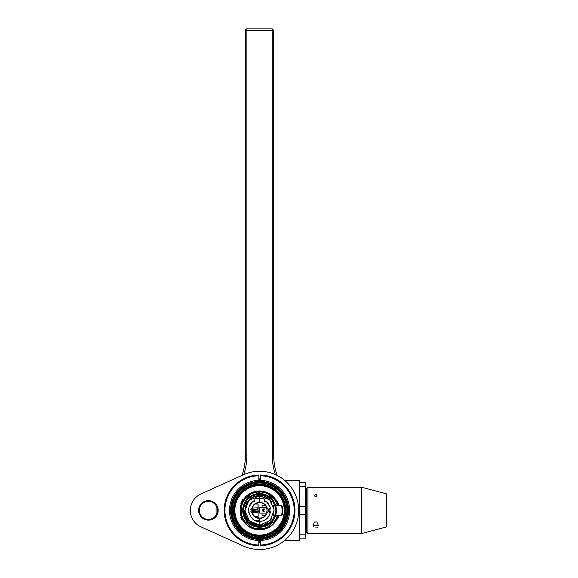 <?xml version="1.0" encoding="UTF-8"?>
<svg xmlns="http://www.w3.org/2000/svg" width="578" height="578" viewBox="0 0 578 578"><rect width="100%" height="100%" fill="white"/><g stroke="black" fill="none" stroke-linecap="round" stroke-linejoin="round"><path stroke-width="0.87" d="M286.847 510.396A27.289 27.289 0 0 1 259.558 537.677A27.289 27.289 0 0 1 232.277 510.396A27.289 27.289 0 0 1 259.558 483.107A27.289 27.289 0 0 1 286.847 510.396M233.281 510.396A26.277 26.277 0 0 0 259.558 536.673A26.277 26.277 0 0 0 285.835 510.396A26.277 26.277 0 0 0 259.558 484.118A26.277 26.277 0 0 0 233.281 510.396M231.778 510.396A27.78 27.78 0 0 0 259.558 538.176A27.78 27.78 0 0 0 287.345 510.396A27.78 27.78 0 0 0 259.558 482.608A27.78 27.78 0 0 0 231.778 510.396M264.211 509.189A1.207 1.207 0 0 0 263.004 510.396A1.207 1.207 0 0 0 264.211 511.595A1.207 1.207 0 0 1 263.004 510.396A1.207 1.207 0 0 1 264.211 509.189M264.211 509.623A0.773 0.773 0 0 0 263.438 510.396A0.773 0.773 0 0 0 264.211 511.162A0.773 0.773 0 0 1 263.438 510.396A0.773 0.773 0 0 1 264.211 509.623M264.211 508.85A1.539 1.539 0 0 0 262.665 510.396A1.539 1.539 0 0 0 264.211 511.935A1.539 1.539 0 0 1 262.665 510.396A1.539 1.539 0 0 1 264.211 508.85M284.903 510.396A25.345 25.345 0 0 1 259.558 535.741A25.345 25.345 0 0 1 234.22 510.396A25.345 25.345 0 0 0 259.558 535.741A25.345 25.345 0 0 0 284.903 510.396A25.345 25.345 0 0 0 259.558 485.05A25.345 25.345 0 0 0 234.22 510.396A25.345 25.345 0 0 1 259.558 485.05A25.345 25.345 0 0 1 284.903 510.396M276.494 500.888A19.414 19.414 0 0 0 240.145 510.396A19.414 19.414 0 0 0 276.494 519.897M284.253 510.396A24.695 24.695 0 0 1 259.558 535.084A24.695 24.695 0 0 1 234.87 510.396L234.48 510.396A25.078 25.078 0 0 0 259.558 535.474A25.078 25.078 0 0 0 284.643 510.396L284.253 510.396A24.695 24.695 0 0 0 259.558 485.701A24.695 24.695 0 0 0 234.87 510.396M234.271 510.396A25.295 25.295 0 0 1 259.558 485.101A25.295 25.295 0 0 1 284.853 510.396A25.295 25.295 0 0 1 259.558 535.683A25.295 25.295 0 0 1 234.271 510.396M276.248 505.223L276.248 505.584M276.248 515.2L276.248 515.569M259.558 493.482A16.914 16.914 0 0 0 258.72 493.504A16.914 16.914 0 0 1 259.558 493.482M262.065 507.701L262.065 505.179L265.15 505.179M265.15 515.605L262.065 515.605L262.065 513.083M270.251 526.341A19.197 19.197 0 0 0 273.408 523.69M269.536 494.082A19.125 19.125 0 0 1 273.893 497.737M273.893 523.047A19.125 19.125 0 0 1 269.536 526.71M273.408 497.094A19.197 19.197 0 0 0 270.251 494.443M240.506 507.571L241.705 517.606C241.286 517.397 240.816 514.991 240.304 510.396L240.412 510.396C240.636 506.978 240.983 505.078 241.438 504.695L241.438 516.089C240.983 515.713 240.643 513.82 240.412 510.396L241.683 517.324M259.558 491.192A19.197 19.197 0 0 0 258.72 491.213M248.872 494.443A19.197 19.197 0 0 0 245.715 497.094M259.558 529.513A19.125 19.125 0 0 1 258.72 529.499M249.588 526.71A19.125 19.125 0 0 1 245.231 523.054M241.676 517.158A19.125 19.125 0 0 1 241.113 515.417M245.231 497.737A19.125 19.125 0 0 1 249.588 494.082M258.72 491.293A19.125 19.125 0 0 1 259.558 491.271M245.715 523.69A19.197 19.197 0 0 0 248.872 526.341M258.72 529.571A19.197 19.197 0 0 0 259.558 529.592M258.72 526.681L258.72 527.223L258.236 527.194L258.72 527.223L258.72 529.636A19.262 19.262 0 0 1 242.76 519.803L242.63 519.571M251.936 495.36L251.242 495.736M242.63 501.22L242.76 500.981A19.262 19.262 0 0 1 258.72 491.148L258.72 493.561L258.236 493.59L258.72 493.561L258.72 494.103M245.296 519.369L245.607 519.839M246.936 521.551L247.485 522.151M248.403 523.018L249.335 523.784M250.064 524.311L250.729 524.745M250.773 524.773L252.434 525.662M247.442 522.1L248.02 522.671M250.115 524.347L250.679 524.716M251.842 525.373L252.673 525.77M252.391 495.144L251.871 495.397M251.278 495.714L250.614 496.112M248.388 497.774L247.781 498.344M247.673 498.453L247.254 498.879M247.182 498.966L246.792 499.399M246.365 499.905L245.982 500.411M251.112 495.808L250.397 496.249M249.595 496.805L248.713 497.492M246.871 499.305L246.177 500.158M245.672 500.851L245.144 501.661M248.656 523.242L248.085 522.729L248.656 523.242M248.663 497.542L248.085 498.055L248.663 497.542M243.042 520.294L242.76 519.803A19.262 19.262 0 0 1 241.705 517.606L241.676 514.788A18.417 18.417 0 0 0 245.303 522.057C248.078 523.74 249.826 525.214 250.556 526.457A0.484 0.448 171.2 0 1 250.303 526.132L245.672 522.245A0.484 0.448 -91.2 0 1 245.303 522.057L245.014 522.165C246.156 524.629 247.984 526.161 250.498 526.768L250.556 526.457A18.417 18.417 0 0 0 258.72 528.791M241.676 514.788L241.734 503.098M258.72 491.994A18.417 18.417 0 0 0 250.556 494.327C249.819 495.577 248.07 497.044 245.303 498.735A0.484 0.448 -88.8 0 1 245.672 498.539L250.303 494.652A0.484 0.448 8.8 0 1 250.556 494.327L250.498 494.024C248.005 494.609 246.177 496.148 245.014 498.626L245.303 498.735A18.417 18.417 0 0 0 241.676 505.996A0.723 0.441 -0.2 0 0 241.618 506.147L241.532 510.396M243.042 500.49L242.76 500.981A19.262 19.262 0 0 0 241.705 503.178A0.723 0.723 -158 0 0 241.676 503.64M243.706 499.457L245.289 497.456M248.432 494.674L248.793 494.421M249.898 493.735L250.303 493.504M252.29 492.557L252.687 492.398M242.182 518.69L241.994 518.293M240.304 510.396C240.816 505.801 241.286 503.395 241.705 503.178L241.676 503.626M240.679 506.588L241.373 504.067M245.31 523.35L243.706 521.327M252.687 528.386L252.29 528.227M250.303 527.28L249.862 527.035M248.815 526.377L248.432 526.11M258.72 527.223A16.849 16.849 0 0 1 242.709 510.396A16.849 16.849 0 0 1 258.72 493.561M251.842 508.3C253.048 504.543 255.621 502.578 259.558 502.398C263.727 502.614 266.335 504.739 267.39 508.77L268.033 508.77L268.033 512.021L267.39 512.021C266.335 516.046 263.727 518.177 259.558 518.394C255.621 518.206 253.048 516.241 251.842 512.484L251.047 512.469L251.047 508.315L251.842 508.3M254.869 498.922L259.558 498.836L259.558 502.398L259.558 498.113L256.191 498.171L254.869 498.836L254.869 501.191L253.15 501.48M256.733 496.069A14.602 14.602 0 0 1 259.558 495.794L259.558 498.113L262.932 498.171L264.254 498.836L264.254 500.469C267.722 502.159 269.796 505.028 270.461 509.066L269.117 509.066L269.117 511.718L270.461 511.718C268.929 518.018 265.295 521.233 259.558 521.37L259.558 518.394L259.558 520.648L255.071 520.41L256.04 520.792M252.16 518.502L250.036 515.843M248.764 512.39L248.858 511.219A10.736 10.736 0 0 1 248.858 509.565L248.937 511.942M248.937 508.842L248.612 509.565M249.653 505.671L252.131 502.643L249.92 505.663M252.485 495.693L259.558 494.082L254.739 494.79L259.558 494.082C251.459 493.012 245.946 498.438 243.013 510.374L245.253 518.589M243.54 506.306L243.143 508.329L243.54 506.299M243.316 513.524L245.123 518.365L243.374 513.784M253.85 525.705L246.9 520.894L248.771 522.758M250.628 524.123L253.713 525.648M254.652 525.973L259.211 526.702L256.596 526.442M259.132 495.548L259.558 495.541L259.558 494.082C254.71 493.764 250.137 496.155 245.86 501.249L243.013 510.396L243.851 515.533C248.013 523.451 253.092 527.172 259.11 526.695C251.647 526.067 246.582 522.339 243.916 515.518L243.251 510.425M244.205 504.298L245.52 501.762M246.185 500.786L246.661 500.172M247.507 499.219L249.515 497.434M251.712 496.032L252.391 495.693M256.654 526.45L258.85 526.688M246.9 520.901L248.981 522.931M250.484 524.029L256.545 526.428M259.11 526.695L259.558 526.702C249.638 525.734 244.198 520.279 243.251 510.36L247.622 521.688L258.771 526.688M255.1 496.227L259.558 495.541C254.71 495.671 250.794 497.6 247.81 501.321C246.922 501.285 245.968 504.305 244.942 510.388L244.711 510.403C244.92 516.226 247.565 520.605 252.622 523.524L259.558 525.243L259.558 526.702C249.667 525.749 244.234 520.323 243.251 510.432C244.227 520.323 249.667 525.749 259.558 526.702L262.036 526.522M252.608 495.642L247.391 499.536M245.715 501.776L244.292 504.659M243.562 507.217L243.251 510.432L244.711 510.403L244.956 513.069M243.468 507.737L244.032 505.418M245.592 501.979L246.423 500.729M248.504 522.382L244.039 515.403L243.251 510.432C244.198 500.505 249.638 495.057 259.558 494.082L256.733 494.327M249.732 523.408L259.558 526.702L266.017 525.416C272.072 522.461 275.417 517.895 276.06 511.725L276.111 510.432C275.121 500.534 269.608 495.086 259.558 494.082L259.558 491.134A19.262 19.262 0 0 1 277.05 502.325L277.18 502.614M258.749 525.221L252.947 523.711M255.534 496.097L255.158 496.213M253.879 496.675L252.875 497.131M250.556 498.583L249.364 499.602M253.973 495.071L249.082 497.896M245.462 502.195L244.256 504.76M243.504 507.527L243.251 510.36M248.374 500.627L249.125 499.825M252.911 497.116L251.025 498.243M252.622 523.524L259.558 525.648L259.558 526.702L269.933 522.982M277.707 516.855L277.05 518.459A19.262 19.262 0 0 1 259.558 529.65L259.558 521.37L259.558 524.997L260.403 524.969L270.302 520.279L274.16 509.969L269.709 499.891L259.558 495.794L248.822 500.505L244.964 510.822L249.414 520.894L259.558 524.997A14.602 14.602 0 0 1 256.733 524.716M254.009 523.899A14.602 14.602 0 0 1 251.473 522.555M249.263 520.742A14.602 14.602 0 0 1 247.435 518.524M246.084 516.002A14.602 14.602 0 0 1 245.245 513.25M262.39 524.716A14.602 14.602 0 0 1 259.558 524.997C250.527 524.008 245.657 519.138 244.949 510.396L244.964 510.396C246.105 501.205 250.975 496.336 259.558 495.78A14.602 14.602 0 0 1 262.39 496.069M245.245 507.535A14.602 14.602 0 0 1 246.084 504.782M247.435 502.26A14.602 14.602 0 0 1 249.263 500.042M251.473 498.236A14.602 14.602 0 0 1 254.009 496.892M259.558 521.37C249.783 522.931 243.468 504.948 254.869 500.469M248.974 507.498L248.692 508.842M254.544 520.157L255.071 520.41M256.191 498.171L254.869 498.836M259.558 494.038A16.357 16.357 0 0 0 258.72 494.06M258.72 526.724A16.357 16.357 0 0 0 259.558 526.746M257.759 507.975L258.12 511.031M258.12 511.349L258.12 512.802L252.333 512.903M258.12 517.498L258.12 515.208L258.12 517.498L257.188 517.664L258.12 517.498M258.12 512.411L258.12 516.703L255.31 516.739M255.31 504.045L258.12 504.081L258.12 508.38M258.12 504.081L258.12 508.156M252.03 511.046L251.943 509.745C252.629 505.389 255.165 503.062 259.558 502.752L259.558 502.752C269.42 502.333 269.42 518.459 259.558 518.04C255.165 517.722 252.629 515.395 251.943 511.046L252.03 509.745M259.558 511.299L257.983 511.385L257.759 512.643L252.268 512.693M257.983 511.024L259.558 511.024M257.759 507.78L252.268 508.091M257.759 509.76L251.95 509.709L257.759 509.76L252.03 510.071M252.03 510.721L257.759 511.031M242.767 499.565L240.874 503.308L242.767 499.565M241.828 519.593L240.874 517.476L241.828 519.593M250.874 509.745L251.098 508.315A8.713 8.713 0 0 0 250.874 509.745M251.098 512.469L250.874 511.046A8.713 8.713 0 0 0 251.098 512.469M248.533 522.555L249.819 523.581M253.742 525.662L255.165 526.117M259.515 526.702L258.785 526.688M246.661 517.751L248.157 519.904M249.999 521.761L252.167 523.271M258.12 510.121L258.12 510.67L258.12 510.121M258.12 508.915L258.12 508.141L258.12 508.915M268.626 494.024L268.568 494.327A0.484 0.448 -8.8 0 1 268.821 494.66L273.452 498.539A0.484 0.448 88.8 0 1 273.82 498.735L274.109 498.626C273.011 496.206 271.183 494.674 268.626 494.024M274.109 522.165L273.82 522.057C272.455 522.555 270.706 524.022 268.568 526.457L268.626 526.768C271.183 526.117 273.011 524.578 274.109 522.165M277.18 518.17L277.05 518.459A19.262 19.262 0 0 0 278.22 515.171L278.206 515.222M278.206 505.562L278.22 505.62A19.262 19.262 0 0 0 277.05 502.325L277.707 503.929M275.778 514.969L275.605 515.554L277.361 515.143M277.346 505.606A18.417 18.417 0 0 0 273.82 498.735C272.455 498.236 270.706 496.769 268.568 494.327A18.417 18.417 0 0 0 259.558 491.972M277.361 505.642L275.605 505.23L275.778 505.815M259.558 493.54A16.849 16.849 0 0 1 276.414 510.396A16.849 16.849 0 0 1 259.558 527.244M275.966 506.53L276.161 507.47M276.313 508.582L276.4 509.774M276.4 511.01L276.313 512.209M276.161 513.315L275.966 514.254M270.461 497.542L271.039 498.055M274.68 502.947L274.059 501.805M272.202 499.255L271.855 498.865M271.096 498.106L270.352 497.448M274.059 518.979L274.68 517.837M270.352 523.336L271.096 522.678M271.039 522.729L270.461 523.249M262.911 491.43L266.169 492.304M278.004 503.684L276.862 500.895L276.378 500.996M276.595 501.401L276.783 501.762M276.913 502.029L277.324 502.947M266.169 528.487L262.911 529.361M277.324 517.837L276.913 518.748M276.378 519.788L276.862 519.889L278.004 517.1M277.874 504.421L278.112 505.208M278.112 515.576L277.874 516.364M262.939 494.428L262.058 494.269M267.636 496.155L266.068 495.397M275.612 506.422L276.111 509.955M275.923 507.91L275.916 512.896M274.904 504.269L275.533 506.104M260.403 526.681L259.898 526.702M275.742 513.835L275.562 514.572M274.68 517.028L274.275 517.866M270.555 498.2L271.32 498.915M273.221 501.184L274.08 502.557M274.875 504.204L275.54 506.133M260.981 494.139L259.565 494.082C267.809 493.186 273.329 498.619 276.111 510.374L276.074 511.487M274.109 502.607L273.452 501.523M271.4 498.995L270.345 498.019M267.383 496.018L266.487 495.577M262.08 494.269L261.133 494.161M275.995 512.332L276.111 510.403M275.504 514.774L275.366 515.236M262.152 526.5L259.558 526.702L269.601 523.249M262.21 494.291L262.715 494.378M264.652 494.876L265.764 495.274M266.306 495.498L267.614 496.141M270.62 498.258L271.349 498.944M273.271 501.256L274.116 502.629M275.612 506.407L275.988 508.38M276.06 511.725C272.397 526.471 264.522 525.944 259.558 526.702L265.078 525.742M271.263 521.761L274.897 515.952M275.619 513.264L275.865 510.945M273.423 501.798L274.832 504.666M275.562 507.238L276.111 510.432M271.559 521.45L275.164 515.157C272.513 522.404 267.318 526.255 259.558 526.702L259.558 525.648C268.524 524.557 273.726 521.06 275.164 515.157A16.314 16.314 0 0 0 271.79 499.602C268.308 496.206 264.233 494.602 259.558 494.782L259.558 495.794L258.72 495.794M265.114 496.892A14.602 14.602 0 0 1 267.643 498.236M269.861 500.042A14.602 14.602 0 0 1 271.689 502.26M273.04 504.782A14.602 14.602 0 0 1 273.878 507.535M273.878 513.25A14.602 14.602 0 0 1 273.04 516.002M271.689 518.524A14.602 14.602 0 0 1 269.861 520.742M267.643 522.555A14.602 14.602 0 0 1 265.114 523.899M259.558 494.082L271.79 499.594L259.558 494.082L260.815 494.132M265.988 525.388L268.308 524.159M275.605 513.336L271.841 521.132M263.691 494.616L264.681 494.905M266.436 495.606L271.674 499.471M273.387 501.74L274.803 504.587M275.554 507.181L275.872 510.36M264.254 498.922L259.558 498.836L259.558 495.794L258.8 495.801M267.91 517.52L268.3 517.043M270.251 512.881L270.345 512.44L269.117 512.44L268.878 511.805L268.878 508.98L268.878 511.805M267.91 503.265L266.725 502.08M265.483 501.148L264.312 500.497M267.246 502.557L269.24 505.75L269.138 505.02M264.254 500.469L264.254 501.27L265.714 501.299M269.24 505.75L266.906 502.564M270.345 508.344L269.117 508.344L268.878 508.98M269.507 515.034L267.246 518.228M266.682 513.163L259.558 513.04L259.558 507.744L266.682 507.621M276.884 501.971L277.519 503.438M277.657 503.806L277.931 504.616M277.939 516.168L277.664 516.978M277.527 517.332L276.884 518.813M276.313 519.904L276.999 518.574M277.361 503.041L277.621 503.691M277.808 504.24L277.953 504.681M277.953 516.111L277.765 516.674M277.621 517.093L277.361 517.751M278.964 515.157L278.17 517.671A0.484 0.484 -165.1 0 0 277.729 517.014L278.386 515.164M278.386 505.62L277.729 503.77A0.484 0.484 158.4 0 0 278.17 503.113L278.964 505.627M278.22 503.25L278.95 505.548M277.281 501.155A0.484 0.484 151.8 0 0 276.862 500.895A0.484 0.484 0 0 1 277.281 501.155M268.828 494.681L269.659 494.761M273.199 497.73L273.423 498.539M275.713 505.577L276.183 507.6M276.183 513.185L275.713 515.208M281.255 515.114C282.454 516.291 282.093 503.532 281.255 505.671L275.973 505.577L281.255 505.671C281.594 504.666 282.136 506.09 282.88 509.933C282.23 514.434 281.688 516.168 281.255 515.114L275.973 515.208L281.255 515.114A0.723 0.715 -90.5 0 0 281.941 514.572C283.112 515.612 282.758 504.319 281.941 506.212M241.438 504.695L241.763 506.061M241.669 514.557L241.272 510.396L241.669 516.385M241.459 506.198L241.113 508.221M241.113 512.563L241.438 514.528M271.682 495.953L270.591 495.043L271.682 495.953M272.765 496.863L273.105 498.279L271.118 496.618L269.138 494.956L270.591 495.043M248.533 495.043L249.985 494.956L248.005 496.618L247.442 495.953L248.533 495.043L247.442 495.953M233.982 510.396A25.576 25.576 0 0 0 259.558 535.972A25.576 25.576 0 0 0 285.142 510.396A25.576 25.576 0 0 0 259.558 484.812A25.576 25.576 0 0 0 233.982 510.396M275.128 530.691L274.68 531.023L275.128 530.691M273.553 531.803L274.153 531.406L273.56 531.803M272.91 532.215L272.216 532.62L272.91 532.215M243.995 530.691L244.443 531.023L243.995 530.691M244.971 531.406L245.563 531.803L244.971 531.406M246.214 532.215L246.907 532.62L246.214 532.215M243.995 490.093L244.443 489.754L243.995 490.093M244.978 489.378L245.571 488.981L244.971 489.378M246.221 488.569L246.907 488.164L246.214 488.569M274.145 489.378L273.553 488.981L274.153 489.378M272.903 488.569L272.216 488.164L272.91 488.569M253.764 484.964A21.068 21.068 0 0 1 265.36 484.964A21.068 21.068 0 0 0 253.764 484.964L250.541 486.185L253.764 484.964M268.582 486.185L265.36 484.964L268.582 486.185M253.713 484.978L251.307 485.838L253.713 484.978L265.41 484.978L253.713 484.978M267.816 485.838L265.41 484.978L267.816 485.838M268.582 534.607L265.36 535.82L268.582 534.607M253.764 535.82A21.068 21.068 0 0 0 265.36 535.82A21.068 21.068 0 0 1 253.764 535.82L250.541 534.607L253.764 535.82M253.713 535.806L251.307 534.946L253.713 535.806L265.41 535.806L253.713 535.806M267.816 534.946L265.41 535.806L267.816 534.946M260.671 536.001L258.431 536.001L260.671 536.001M253.807 535.835L251.423 534.997L253.807 535.835L265.316 535.835L253.807 535.835M267.693 534.997L265.316 535.835L267.693 534.997M255.534 536.247L253.316 535.683L255.534 536.247L263.59 536.247L265.808 535.683L263.474 536.268L255.534 536.247M265.447 535.799C267.022 535.293 267.022 535.293 265.447 535.799C263.835 536.218 263.835 536.218 265.447 535.799L265.179 535.871A21.068 21.068 0 0 1 265.056 535.907A21.068 21.068 0 0 0 265.143 535.878L265.324 535.828A21.068 21.068 0 0 1 264.876 535.951L264.724 535.994A21.068 21.068 0 0 0 266.133 535.582L265.447 535.799M258.359 536.601L260.873 536.594L258.359 536.601M262.788 536.384A21.068 21.068 0 0 1 258.185 536.586A21.068 21.068 0 0 0 262.788 536.384L256.553 536.42A21.068 21.068 0 0 0 258.185 536.586A21.068 21.068 0 0 1 256.553 536.42L260.822 536.594A21.068 21.068 0 0 0 262.788 536.384A21.068 21.068 0 0 1 256.553 536.42A21.068 21.068 0 0 0 262.788 536.384A21.068 21.068 0 0 1 256.553 536.42L258.532 536.608A21.068 21.068 0 0 1 256.553 536.42A21.068 21.068 0 0 0 262.788 536.384A21.068 21.068 0 0 1 256.553 536.42A21.068 21.068 0 0 0 262.788 536.384A21.068 21.068 0 0 1 260.526 536.615L260.49 536.615A21.068 21.068 0 0 0 262.788 536.384M258.431 536.601L260.671 536.608L258.431 536.601M258.669 536.615L256.553 536.42L258.669 536.615M265.504 535.777L266.133 535.582A21.068 21.068 0 0 1 265.504 535.777M263.568 535.633L255.555 535.633L263.452 535.662M258.359 535.994L260.873 535.994L258.359 535.994M258.185 535.987A20.461 20.461 0 0 1 256.553 535.813A20.461 20.461 0 0 0 262.788 535.777A20.461 20.461 0 0 1 258.185 535.987M262.788 535.777L256.553 535.813L262.788 535.777A20.461 20.461 0 0 1 256.553 535.813A20.461 20.461 0 0 0 258.532 536.008L256.553 535.813A20.461 20.461 0 0 0 262.788 535.777A20.461 20.461 0 0 1 260.822 535.994L262.788 535.777A20.461 20.461 0 0 1 256.553 535.813A20.461 20.461 0 0 0 262.788 535.777A20.461 20.461 0 0 1 256.553 535.813A20.461 20.461 0 0 0 262.788 535.777A20.461 20.461 0 0 1 260.49 536.008L260.526 536.008A20.461 20.461 0 0 0 262.788 535.777M260.671 484.783L258.431 484.783L260.671 484.783M253.807 484.949L251.423 485.787L253.807 484.949L265.316 484.949L253.807 484.949M267.693 485.787L265.316 484.949L267.693 485.787M255.534 484.537L253.316 485.101L255.534 484.537L263.59 484.537L265.808 485.101L263.474 484.516L255.534 484.537M265.447 484.993C267.022 485.491 267.022 485.491 265.447 484.993C263.835 484.566 263.835 484.566 265.447 484.993L265.179 484.913A21.068 21.068 0 0 0 265.056 484.884A21.068 21.068 0 0 1 265.143 484.906L265.324 484.956A21.068 21.068 0 0 0 264.876 484.834L264.724 484.79A21.068 21.068 0 0 1 266.133 485.202L265.447 484.993M258.359 484.183L260.873 484.191L258.359 484.183M262.788 484.4A21.068 21.068 0 0 0 258.185 484.198A21.068 21.068 0 0 1 262.788 484.4L256.553 484.364A21.068 21.068 0 0 1 258.185 484.198A21.068 21.068 0 0 0 256.553 484.364L260.822 484.191A21.068 21.068 0 0 1 262.788 484.4A21.068 21.068 0 0 0 256.553 484.364A21.068 21.068 0 0 1 262.788 484.4A21.068 21.068 0 0 0 256.553 484.364L258.532 484.176A21.068 21.068 0 0 0 256.553 484.364A21.068 21.068 0 0 1 262.788 484.4A21.068 21.068 0 0 0 256.553 484.364A21.068 21.068 0 0 1 262.788 484.4A21.068 21.068 0 0 0 260.526 484.176L256.553 484.364L260.49 484.169A21.068 21.068 0 0 1 262.788 484.4M258.431 484.183L260.671 484.183L258.431 484.183M258.669 484.169L256.553 484.364L258.669 484.169M265.504 485.007L266.133 485.202A21.068 21.068 0 0 0 265.504 485.007M263.568 485.152L255.555 485.152L263.452 485.13M258.359 484.79L260.873 484.798L258.359 484.79M258.185 484.798A20.461 20.461 0 0 0 256.553 484.978A20.461 20.461 0 0 1 262.788 485.007A20.461 20.461 0 0 0 258.185 484.798M262.788 485.007L256.553 484.978L262.788 485.007A20.461 20.461 0 0 0 256.553 484.978A20.461 20.461 0 0 1 258.532 484.776L256.553 484.978A20.461 20.461 0 0 1 262.788 485.007A20.461 20.461 0 0 0 260.822 484.79L262.788 485.007A20.461 20.461 0 0 0 256.553 484.978A20.461 20.461 0 0 1 262.788 485.007A20.461 20.461 0 0 0 256.553 484.978A20.461 20.461 0 0 1 262.788 485.007A20.461 20.461 0 0 0 260.49 484.776L260.526 484.776A20.461 20.461 0 0 1 262.788 485.007M256.943 535.835A3.851 3.851 0 0 0 257.629 536.42L261.494 536.42A3.851 3.851 0 0 0 262.181 535.835M256.943 484.949A3.851 3.851 0 0 1 257.629 484.364L261.494 484.364A3.851 3.851 0 0 1 262.181 484.949M259.558 538.559A28.17 28.17 0 0 1 231.395 510.396A28.17 28.17 0 0 1 259.558 482.225A28.17 28.17 0 0 1 287.728 510.396A28.17 28.17 0 0 1 259.558 538.559M281.414 527.548L287.432 511.053A27.881 27.881 0 0 0 279.738 491.148L282.649 494.941M259.558 480.332A30.063 30.063 0 0 1 289.621 510.396A30.063 30.063 0 0 1 259.558 540.459A30.063 30.063 0 0 1 229.495 510.396A30.063 30.063 0 0 1 259.558 480.332A30.063 30.063 0 0 0 229.495 510.396A30.063 30.063 0 0 0 259.558 540.459M240.665 505.938L240.665 506.682M240.665 513.582L240.665 514.846M241.387 517.223L241.387 516.494M241.387 514.326L241.387 513.726M241.387 504.023L241.387 503.568M284.557 480.296L299.462 480.296L299.462 540.488L284.557 540.488M216.808 507.101A4.92 4.92 0 0 0 216.085 508.156L216.085 512.635A4.92 4.92 0 0 0 216.808 513.69M299.462 538.161L305.487 538.161L305.487 534.18L299.462 534.18M299.462 482.623L305.487 482.623L305.487 534.18M305.487 506.415L299.462 506.415M305.487 514.377L299.462 514.377M305.487 486.604L299.462 486.604M386.35 510.396L386.35 493.843L361.64 487.218L361.64 533.566L386.35 526.941L386.35 510.396M307.937 533.566L306.448 532.071L306.448 488.713L307.937 487.218L307.937 533.566L361.64 533.566M316.889 521.948L318.326 525.294L313.081 525.294L314.519 521.948L316.889 521.948L314.519 521.948M313.117 525.792L313.298 526.457M315.227 527.916L315.704 527.952M316.838 527.728L317.329 527.454M315.704 494.233C314.251 495.093 314.251 496.003 315.704 496.957C317.156 496.011 317.156 495.1 315.704 494.233M315.704 496.943C314.273 496.032 314.273 495.136 315.704 494.248C317.141 495.129 317.141 496.032 315.704 496.943M245.419 30.345A1.445 1.445 0 0 1 246.864 28.9A1.445 1.445 0 0 0 245.419 30.345L246.864 30.345L245.419 30.345L245.419 455.283A60.184 60.184 0 0 1 241.951 475.419A60.184 60.184 0 0 0 245.419 455.283L246.864 455.283A61.629 61.629 0 0 1 243.757 474.61M273.705 30.345L272.26 28.9L273.705 30.345L272.26 30.345L273.705 30.345L273.705 455.283A60.184 60.184 0 0 0 277.194 475.47A60.184 60.184 0 0 1 273.705 455.283L272.26 455.283A61.629 61.629 0 0 0 275.366 474.61M246.864 30.345L272.26 30.345L272.26 28.9L246.864 28.9L246.864 455.283M257.08 484.805A25.707 25.707 0 0 0 257.08 535.979M258.814 540.444L258.814 545.025A34.644 34.644 0 0 1 224.921 510.396A34.644 34.644 0 0 1 258.814 475.759L258.814 480.34M258.814 545.025L258.814 545.777A35.388 35.388 0 0 1 224.17 510.396A35.388 35.388 0 0 1 258.814 475.008L258.814 475.759M242.63 479.314L243.201 479.01M243.23 478.996L242.659 479.299M239.639 481.142L238.765 481.763L239.639 481.142M236.763 537.461L237.926 538.4M237.32 537.916L236.799 537.497M238.757 539.021L241.077 540.567M242.63 541.47L243.201 541.774M243.23 541.788L242.659 541.485M241.026 540.546L239.639 539.642M262.044 535.979A25.707 25.707 0 0 0 262.044 484.805M260.31 480.34L260.31 475.759A34.644 34.644 0 0 1 294.202 510.396A34.644 34.644 0 0 1 260.31 545.025L260.31 540.444M260.31 475.759L260.31 475.008A35.388 35.388 0 0 1 294.953 510.396A35.388 35.388 0 0 1 260.31 545.777L260.31 545.025M281.197 482.384L280.792 482.081M280.8 538.703L281.197 538.4M243.454 474.74A39.123 39.123 0 0 1 298.681 510.396A39.123 39.123 0 0 1 243.454 546.044L200.971 526.847A18.055 18.055 0 0 1 200.971 493.937L243.454 474.74M208.405 500.62A9.775 9.775 0 0 0 198.63 510.396A9.775 9.775 0 0 0 208.405 520.164A9.775 9.775 0 0 0 218.181 510.396A9.775 9.775 0 0 0 208.405 500.62M260.31 478.114A32.289 32.289 0 0 0 259.558 478.1A32.289 32.289 0 0 0 258.814 478.114M258.814 542.677A32.289 32.289 0 0 0 260.31 542.677M208.405 519.42A9.031 9.031 0 0 0 217.429 510.396A9.031 9.031 0 0 0 208.405 501.364A9.031 9.031 0 0 0 199.374 510.396A9.031 9.031 0 0 0 208.405 519.42M258.814 479.48L260.31 479.48M260.31 541.304L258.814 541.304M284.643 510.396A25.078 25.078 0 0 0 259.558 485.31A25.078 25.078 0 0 0 234.48 510.396M241.705 517.606A19.262 19.262 0 0 0 242.76 519.803M249.291 499.667L244.711 510.403M251.986 511.443L257.983 511.385M273.82 522.057A18.417 18.417 0 0 0 277.346 515.186M259.558 528.812A18.417 18.417 0 0 0 268.568 526.457M278.22 517.541L278.177 517.657A0.484 0.484 0 0 0 277.729 517.014M259.558 481.416A28.979 28.979 0 0 1 288.545 510.396A28.979 28.979 0 0 1 259.558 539.375A28.979 28.979 0 0 1 230.579 510.396A28.979 28.979 0 0 1 259.558 481.416M272.26 30.345L272.26 455.283M248.2 497.947L248.605 497.593M250.982 495.888L251.452 495.621M258.771 524.983L259.464 525.005M270.706 501.242L271.27 501.531M259.558 524.997L260.403 524.997M241.467 513.972L240.881 510.396L241.467 506.812M307.937 487.218L361.64 487.218"/></g></svg>
